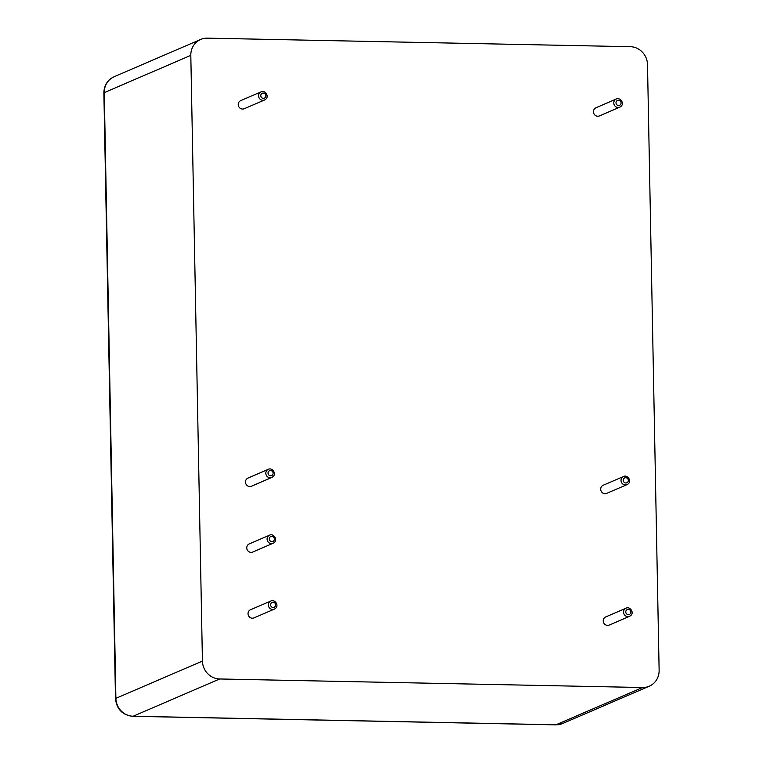 <?xml version="1.0" encoding="UTF-8"?>
<svg xmlns="http://www.w3.org/2000/svg" width="763" height="763" viewBox="0 0 763 763"><rect width="100%" height="100%" fill="white"/><g stroke="black" fill="none" stroke-linecap="round" stroke-linejoin="round"><path stroke-width="1.14" d="M619.766 107.163L599.432 115.919A4.425 4.197 -113.3 0 1 593.557 112.657A4.425 4.197 -113.3 0 1 595.932 107.783L616.266 99.028C620.157 96.758 625.727 104.35 619.766 107.163A4.425 4.197 -113.3 0 1 613.891 103.902A4.425 4.197 -113.3 0 1 616.266 99.028M642.551 687.52A17.702 16.767 -113.3 0 0 649.218 686.223A17.702 16.767 -113.3 0 0 659.127 670.305L647.501 64.597A17.702 16.767 66.7 0 0 630.248 46.696L207.383 38.15A17.702 16.767 66.7 0 0 200.717 39.447A17.702 16.767 66.7 0 0 190.807 55.365L202.433 661.082A17.702 16.767 -113.3 0 0 219.687 678.975L642.551 687.52L556.008 724.783A17.702 16.767 66.7 0 0 562.674 723.486L555.664 724.85A8.851 2.604 91.2 0 0 556.008 724.783L133.143 716.238A8.851 2.604 91.2 0 1 132.8 716.304L555.664 724.85M627.014 484.639L606.68 493.384A4.425 4.197 -113.3 0 1 600.805 490.123A4.425 4.197 -113.3 0 1 603.18 485.258L623.514 476.503C627.405 474.233 632.975 481.825 627.014 484.639A4.425 4.197 -113.3 0 1 621.139 481.377A4.425 4.197 -113.3 0 1 623.514 476.503M273.068 543.294L252.734 552.05A4.425 4.197 -113.3 0 1 246.859 548.788A4.425 4.197 -113.3 0 1 249.234 543.924L269.568 535.168C273.459 532.898 279.029 540.481 273.068 543.294A4.425 4.197 -113.3 0 1 267.193 540.032A4.425 4.197 -113.3 0 1 269.568 535.168M271.8 477.457L251.475 486.212A4.425 4.197 -113.3 0 1 245.6 482.95A4.425 4.197 -113.3 0 1 247.975 478.077L268.299 469.331C272.2 467.051 277.761 474.643 271.8 477.457A4.425 4.197 -113.3 0 1 265.925 474.195A4.425 4.197 -113.3 0 1 268.299 469.331M264.551 99.982L244.227 108.737A4.425 4.197 -113.3 0 1 238.352 105.475A4.425 4.197 -113.3 0 1 240.727 100.611L261.051 91.856C264.952 89.586 270.512 97.168 264.551 99.982A4.425 4.197 -113.3 0 1 258.686 96.72A4.425 4.197 -113.3 0 1 261.051 91.856M274.327 609.132L254.003 617.887A4.425 4.197 -113.3 0 1 248.128 614.625A4.425 4.197 -113.3 0 1 250.502 609.761L270.836 601.006C274.728 598.736 280.288 606.318 274.327 609.132A4.425 4.197 -113.3 0 1 268.462 605.87A4.425 4.197 -113.3 0 1 270.836 601.006M629.542 616.313L609.208 625.069A4.425 4.197 -113.3 0 1 603.333 621.807A4.425 4.197 -113.3 0 1 605.708 616.933L626.041 608.187C629.933 605.908 635.503 613.5 629.542 616.313A4.425 4.197 -113.3 0 1 623.667 613.051A4.425 4.197 -113.3 0 1 626.041 608.187M618.583 105.504A2.651 2.518 -113.3 0 1 616.313 101.508A2.651 2.518 -113.3 0 1 620.71 101.603A2.651 2.518 -113.3 0 1 618.583 105.504M219.687 678.975L133.143 716.238A17.702 16.767 66.7 0 1 115.89 698.336A8.851 1.125 178.9 0 0 115.499 698.679C116.663 709.208 122.423 715.084 132.8 716.304M202.433 661.082L115.89 698.336L104.264 92.619A8.851 1.125 178.9 0 0 103.873 92.962L115.499 698.679M190.807 55.365L104.264 92.619A17.702 16.767 66.7 0 1 114.173 76.701L200.717 39.447M625.832 482.979A2.651 2.518 -113.3 0 1 623.562 478.983A2.651 2.518 -113.3 0 1 627.959 479.078A2.651 2.518 -113.3 0 1 625.832 482.979M271.886 541.644A2.651 2.518 -113.3 0 1 269.616 537.648A2.651 2.518 -113.3 0 1 274.012 537.734A2.651 2.518 -113.3 0 1 271.886 541.644M270.627 475.797A2.651 2.518 -113.3 0 1 268.357 471.811A2.651 2.518 -113.3 0 1 272.744 471.896A2.651 2.518 -113.3 0 1 270.627 475.797M263.378 98.332A2.651 2.518 -113.3 0 1 261.108 94.335A2.651 2.518 -113.3 0 1 265.495 94.421A2.651 2.518 -113.3 0 1 263.378 98.332M273.154 607.482A2.651 2.518 -113.3 0 1 270.884 603.485A2.651 2.518 -113.3 0 1 275.271 603.571A2.651 2.518 -113.3 0 1 273.154 607.482M628.359 614.654A2.651 2.518 -113.3 0 1 626.089 610.658A2.651 2.518 -113.3 0 1 630.486 610.753A2.651 2.518 -113.3 0 1 628.359 614.654M649.218 686.223L562.674 723.486M103.873 92.962C104.045 85.389 107.488 79.972 114.173 76.701"/></g></svg>
